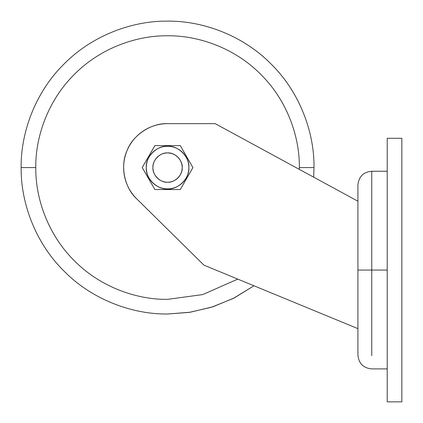 <?xml version="1.0" encoding="UTF-8"?>
<svg xmlns="http://www.w3.org/2000/svg" width="423" height="423" viewBox="0 0 423 423"><rect width="100%" height="100%" fill="white"/><g stroke="black" fill="none" stroke-linecap="round" stroke-linejoin="round"><path stroke-width="0.63" d="M35.791 167.571L21.15 167.571C20.679 201.908 34.913 242.49 64.037 271.111C92.658 300.235 133.24 314.469 167.571 313.998L190.228 312.232L212.748 306.855L234.268 297.924L253.98 285.784L233.253 298.437L211.331 307.304L189.155 312.396L167.571 313.998C133.24 314.469 92.658 300.235 64.037 271.111C34.913 242.49 20.679 201.908 21.15 167.571C20.679 133.24 34.913 92.658 64.037 64.037C92.658 34.913 133.24 20.679 167.571 21.15C201.908 20.679 242.49 34.913 271.111 64.037C300.235 92.658 314.469 133.24 313.998 167.571L299.352 167.571L299.341 169.385L299.352 167.571L313.998 167.571L313.681 177.174L313.998 167.571C314.469 133.24 300.235 92.658 271.111 64.037C242.49 34.913 201.908 20.679 167.571 21.15C133.24 20.679 92.658 34.913 64.037 64.037C34.913 92.658 20.679 133.24 21.15 167.571L35.791 167.571C35.368 136.671 48.18 100.151 74.39 74.39C100.151 48.18 136.671 35.368 167.571 35.791C198.477 35.368 234.998 48.18 260.758 74.39C286.968 100.151 299.775 136.671 299.352 167.571C299.775 136.671 286.968 100.151 260.758 74.39C234.998 48.18 198.477 35.368 167.571 35.791C136.671 35.368 100.151 48.18 74.39 74.39C48.18 100.151 35.368 136.671 35.791 167.571C35.368 198.477 48.18 234.998 74.39 260.758C100.151 286.968 136.671 299.78 167.571 299.352C136.671 299.78 100.151 286.968 74.39 260.758C48.18 234.998 35.368 198.477 35.791 167.571M237.768 279.101L202.797 294.561L167.571 299.352L202.797 294.561L237.768 279.101M167.571 313.998L189.155 312.396L211.331 307.304L233.253 298.437L253.98 285.784L234.268 297.924L212.748 306.855L190.228 312.232L167.571 313.998M357.921 185.068L357.921 270.07L357.921 185.068C358.746 176.666 363.357 172.055 371.759 171.236L371.759 270.07L387.209 270.07L387.209 184.476C387.209 166.995 387.209 166.995 387.209 184.476C387.209 166.995 387.209 166.995 387.209 184.476L387.209 368.904L387.209 270.07L357.921 270.07L357.921 355.071L357.921 270.07L371.759 270.07L371.759 171.236L387.209 171.236M371.759 355.664C371.759 373.144 371.759 373.144 371.759 355.664L371.759 270.07L371.759 355.664C371.759 373.144 371.759 373.144 371.759 355.664M401.85 401.85L387.209 401.85L401.85 401.85L401.85 138.289L387.209 138.289L387.209 401.85L387.209 138.289L401.85 138.289L401.85 401.85M180.256 174.895C182.842 170.014 182.842 165.134 180.256 160.254C177.322 155.569 173.097 153.131 167.571 152.93C174.815 152.275 182.868 160.328 182.218 167.571C182.868 174.815 174.815 182.868 167.571 182.218C160.328 182.868 152.275 174.815 152.93 167.571C152.275 160.328 160.328 152.275 167.571 152.93C160.328 152.275 152.275 160.328 152.93 167.571M167.571 182.218A14.641 14.641 0 0 0 180.256 160.254A14.641 14.641 0 0 0 154.892 160.254A14.641 14.641 0 0 0 167.571 182.218A14.641 14.641 0 0 1 154.892 160.254A14.641 14.641 0 0 1 180.256 160.254A14.641 14.641 0 0 1 167.571 182.218M180.256 145.612L192.936 167.571L180.256 189.536L154.892 189.536L142.213 167.571L154.892 145.612L180.256 145.612L154.892 145.612L142.213 167.571L154.892 189.536L167.571 189.536L167.571 188.875C157.033 189.827 145.316 178.115 146.268 167.571C145.316 157.033 157.033 145.316 167.571 146.268L167.571 145.612L167.571 146.268C178.115 145.316 189.827 157.033 188.875 167.571C189.827 178.115 178.115 189.827 167.571 188.875L167.571 189.536L180.256 189.536L192.936 167.571L180.256 145.612M167.571 188.875A21.303 21.303 0 0 0 186.025 156.922A21.303 21.303 0 0 0 149.123 156.922A21.303 21.303 0 0 0 167.571 188.875M203.955 265.163L136.724 198.847C124.447 187.696 120.01 165.975 126.932 150.9C132.589 135.312 151 122.961 167.571 123.648L215.159 123.648L357.921 201.211L215.159 123.648L167.571 123.648A43.929 43.929 0 0 0 136.724 198.847L203.955 265.163L357.921 328.639L203.955 265.163M387.209 368.904L371.759 368.904C363.357 368.084 358.746 363.473 357.921 355.071"/></g></svg>

